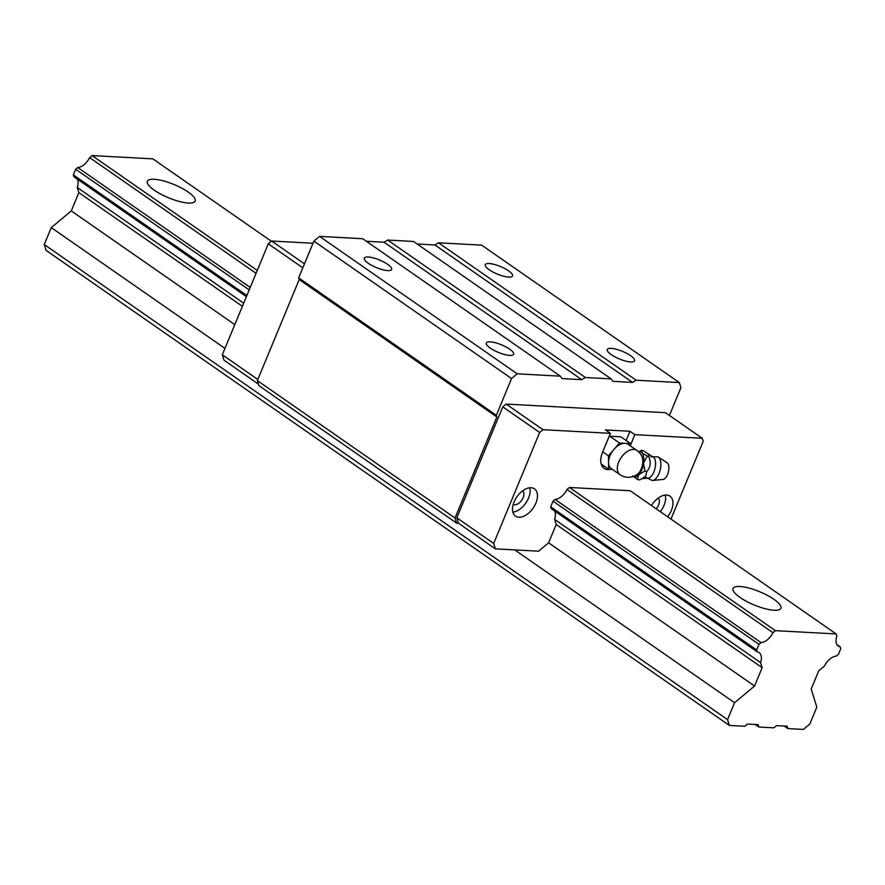 <?xml version="1.0" encoding="UTF-8"?>
<svg xmlns="http://www.w3.org/2000/svg" width="885" height="885" viewBox="0 0 885 885"><rect width="100%" height="100%" fill="white"/><g stroke="black" fill="none" stroke-linecap="round" stroke-linejoin="round"><path stroke-width="1.33" d="M667.611 516.763A16.627 9.879 124.8 0 0 669.967 496.153A16.627 9.879 124.8 0 0 666.593 495.047A16.627 9.879 124.8 0 0 651.471 505.534M513.223 504.417A8.319 4.945 124.8 0 0 514.616 504.793A8.319 4.945 124.8 0 0 522.349 499.251A8.319 4.945 124.8 0 0 522.692 490.799M489.239 269.803A14.779 4.104 22.5 0 0 503.465 276.197A14.779 4.104 22.5 0 0 512.57 275.976A14.779 4.104 22.5 0 0 508.587 270.843A14.779 4.104 22.5 0 0 489.151 263.542A14.779 4.104 22.5 0 0 485.257 264.67A14.779 4.104 22.5 0 0 489.239 269.803M368.271 263.276A14.779 4.104 22.5 0 0 382.497 269.682A14.779 4.104 22.5 0 0 391.601 269.46A14.779 4.104 22.5 0 0 387.63 264.327A14.779 4.104 22.5 0 0 368.182 257.015A14.779 4.104 22.5 0 0 364.288 258.143A14.779 4.104 22.5 0 0 368.271 263.276M531.1 487.746A16.627 9.879 124.8 0 0 515.347 499.339A16.627 9.879 124.8 0 0 515.501 516.154A16.627 9.879 124.8 0 0 518.875 517.26A16.627 9.879 124.8 0 0 534.64 505.667A16.627 9.879 124.8 0 0 534.485 488.852A16.627 9.879 124.8 0 0 531.1 487.746M556.2 524.495L762.162 667.699L760.558 662.577L554.596 519.373L556.2 524.495L548.611 542.815L538.567 551.189L495.357 548.855L493.675 543.456L539.651 432.477L542.981 429.701L610.407 433.34L602.53 452.357A18.662 11.085 124.8 0 0 604.09 468.342A18.662 11.085 124.8 0 0 607.884 469.581A18.662 11.085 124.8 0 0 610.65 469.338M602.043 466.085A18.662 11.085 124.8 0 0 603.006 466.185A18.662 11.085 124.8 0 0 604.212 466.174M490.29 348.115A14.779 4.104 22.5 0 0 504.516 354.509A14.779 4.104 22.5 0 0 513.621 354.299A14.779 4.104 22.5 0 0 509.638 349.155A14.779 4.104 22.5 0 0 490.202 341.853A14.779 4.104 22.5 0 0 486.308 342.982A14.779 4.104 22.5 0 0 490.29 348.115M611.258 354.642A14.779 4.104 22.5 0 0 625.485 361.036A14.779 4.104 22.5 0 0 634.589 360.815A14.779 4.104 22.5 0 0 630.607 355.681A14.779 4.104 22.5 0 0 611.17 348.369A14.779 4.104 22.5 0 0 607.276 349.509A14.779 4.104 22.5 0 0 611.258 354.642M438.529 242.811L434.889 244.957L632.554 382.397L636.193 380.24L438.529 242.811L481.65 245.134L679.326 382.574L680.908 387.685L669.414 415.452M636.193 380.24L679.326 382.574M569.409 487.458L630.186 490.733L836.148 633.937L775.382 630.662L569.409 487.458L566.975 489.493A12.932 7.688 124.8 0 1 555.072 499.417L553.014 501.131L550.68 506.762L551.255 508.632L757.217 651.836A12.932 7.688 124.8 0 1 759.064 652.599A12.932 7.688 124.8 0 1 760.558 662.577M630.662 444.746L634.844 434.657L702.259 438.285L703.199 441.305L670.974 519.097M554.596 519.373A12.932 7.688 124.8 0 0 554.452 510.855M313.002 243.253L271.618 241.019L268.288 243.806L222.312 354.785L223.993 360.184L258.464 384.145M656.194 508.831A8.319 4.945 124.8 0 0 658.174 498.111M495.357 548.855L458.507 523.234L456.616 523.135L258.951 385.694L257.358 380.583L299.207 279.56L496.872 416.99L455.023 518.013L257.358 380.583M362.684 238.718L319.562 236.395L517.227 373.824L560.349 376.158L362.684 238.718M271.618 241.019L304.473 263.863M222.312 354.785L257.823 379.466M493.675 543.456L456.826 517.836L502.802 406.857L506.131 404.08L665.409 412.675L702.259 438.285M539.651 432.477L502.802 406.857M313.887 241.118L298.676 277.857L496.341 415.286L511.552 378.548L313.887 241.118L319.562 236.395M511.552 378.548L517.227 373.824M268.288 243.806L302.825 267.823M542.981 429.701L506.131 404.08M626.149 440.464L629.954 431.26L605.528 429.944L610.407 433.34M512.857 512.138A16.627 9.879 124.8 0 0 525.778 503.056A16.627 9.879 124.8 0 0 529.805 487.768M660.287 511.674A16.627 9.879 124.8 0 0 665.288 495.08M413.483 241.461L387.73 240.067L585.394 377.508L611.159 378.891L413.483 241.461M456.826 517.836L458.507 523.234M366.346 241.262L384.079 242.225L387.73 240.067M560.349 376.158L562.097 378.592L581.744 379.654L384.079 242.225M298.676 277.857L299.207 279.56M434.889 244.957L417.145 244.006M629.954 431.26L634.844 434.657M632.554 382.397L612.896 381.335L611.159 378.891M581.744 379.654L585.394 377.508M496.341 415.286L496.872 416.99M455.023 518.013L456.616 523.135M638.682 474.825L638.981 474.493A12.932 6.084 -76.3 0 0 641.835 469.636A12.932 6.084 -76.3 0 0 643.55 463.474L643.627 462.888A12.932 6.084 -76.3 0 0 642.045 452.965L641.625 450.354L643.528 450.808L652.499 456.638A11.085 5.21 103.7 0 1 653.849 471.948A11.085 5.21 103.7 0 1 647.267 478.177L642.067 478.63L639.39 479.902L637.488 479.449L638.682 474.825A12.932 6.084 -76.3 0 1 633.217 476.495M650.829 456.76L657.843 456.815A12.191 5.73 103.7 0 1 658.363 457.091A12.191 5.73 103.7 0 1 658.993 473.563A12.191 5.73 103.7 0 1 652.688 480.466A12.191 5.73 103.7 0 1 652.101 480.466L645.84 477.303M619.976 474.659A14.779 14.779 0 0 0 638.14 473.652A10.233 4.812 103.7 0 0 642.156 457.091A14.779 14.779 0 0 0 636.846 450.388A14.779 8.784 -55.2 0 0 633.848 449.403A14.779 8.784 -55.2 0 0 619.832 459.713A14.779 8.784 -55.2 0 0 619.976 474.659L611.181 468.552A14.779 8.784 -55.2 0 1 608.526 462.523A14.779 8.784 -55.2 0 1 613.958 449.403A14.779 8.784 -55.2 0 1 625.053 443.297L630.64 443.595L620.883 436.803L609.71 436.205L608.758 437.312M658.363 457.091L667.102 462.778A8.684 4.082 103.7 0 1 667.556 474.504A8.684 4.082 103.7 0 1 663.064 479.427L652.688 480.466M648.506 454.359L648.893 456.948C651.172 462.534 650.486 467.38 646.824 471.495L644.933 471.03L643.55 463.474M612.464 469.437L608.603 469.227L608.449 455.808L619.467 442.987L625.053 443.297A14.779 8.784 -55.2 0 1 628.062 444.281L636.846 450.388M630.64 443.595L630.673 446.095M641.835 452.722A12.932 6.084 -76.3 0 0 638.594 451.815M608.449 455.808L602.74 451.837M619.467 442.987L609.71 436.205M632.532 475.92L637.488 479.449M608.603 469.227L601.192 464.083M646.824 471.495L645.674 476.053L642.067 478.63M638.981 474.493L644.933 471.03M648.893 456.948L642.045 452.965M643.627 462.888L647.001 456.483M641.625 450.354L638.749 451.726M188.206 192.067A25.864 7.168 -157.5 0 1 195.176 201.05A25.864 7.168 -157.5 0 1 179.246 201.437A25.864 7.168 -157.5 0 1 154.344 190.242A25.864 7.168 -157.5 0 1 147.375 181.259A25.864 7.168 -157.5 0 1 163.305 180.872A25.864 7.168 -157.5 0 1 188.206 192.067M773.888 599.278A25.864 7.168 -157.5 0 1 780.847 608.272A25.864 7.168 -157.5 0 1 764.928 608.659A25.864 7.168 -157.5 0 1 740.015 597.452A25.864 7.168 -157.5 0 1 733.057 588.47A25.864 7.168 -157.5 0 1 748.987 588.082A25.864 7.168 -157.5 0 1 773.888 599.278M550.68 506.762L756.642 649.966L758.976 644.335L761.034 642.621A12.932 7.688 124.8 0 0 772.937 632.698L566.975 489.493M256.064 273.321L89.651 157.618L92.084 155.583L152.851 158.857L271.352 241.251M761.034 642.621L555.072 499.417M250.212 287.448L77.747 167.53A12.932 7.688 124.8 0 0 89.651 157.618M514.771 549.906L734.55 702.712L727.547 719.627L729.351 725.423L744.827 726.264L747.471 724.052L758.124 724.627L758.865 727.016L755.204 724.472M257.258 270.423L92.084 155.583M836.148 633.937L836.834 636.149A12.932 7.688 124.8 0 0 838.327 646.116A12.932 7.688 124.8 0 0 840.175 646.891L840.75 648.749L838.416 654.38L836.358 656.095A12.932 7.688 124.8 0 0 824.455 666.018L818.769 670.753L811.191 689.072L816.811 707.148L809.797 724.063L803.381 729.417L787.893 728.587L787.152 726.198L776.51 725.623L773.866 727.824L758.865 727.016M243.685 303.19L77.272 187.487L78.865 192.62L71.287 210.929L234.802 324.629M242.39 306.321L78.865 192.62M224.956 348.402L51.264 227.622L44.25 244.548L46.053 250.344L729.351 725.423M727.547 719.627L44.25 244.548M249.194 289.893L75.679 169.256L73.355 174.887L73.931 176.746L246.395 296.663M246.86 295.524L73.355 174.887M758.976 644.335L553.014 501.131M75.679 169.256L77.747 167.53M762.162 667.699L754.573 686.019L548.611 542.815M787.893 728.587L784.232 726.043M77.272 187.487A12.932 7.688 124.8 0 0 77.128 178.969M840.175 646.891L836.967 644.667M756.642 649.966L757.217 651.836M51.264 227.622L71.287 210.929M734.55 702.712L754.573 686.019M772.937 632.698L775.382 630.662M638.948 451.638L638.35 451.892"/></g></svg>
